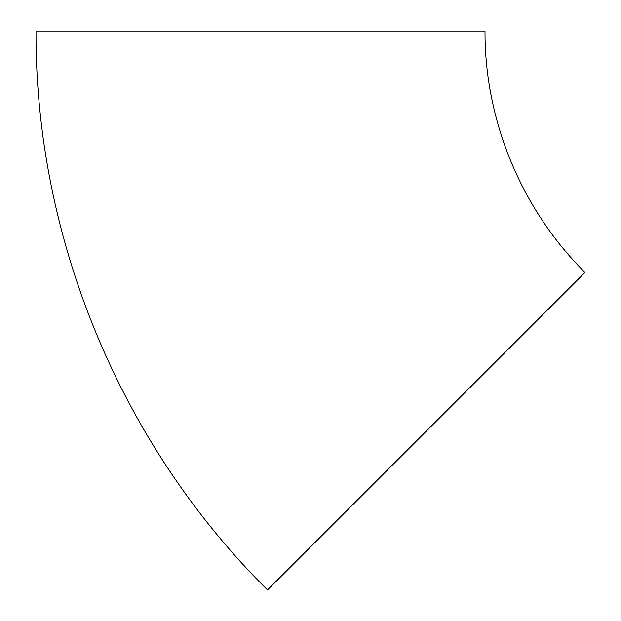 <?xml version="1.0" encoding="UTF-8"?>
<svg xmlns="http://www.w3.org/2000/svg" width="621" height="621" viewBox="0 0 621 621"><rect width="100%" height="100%" fill="white"/><g stroke="black" fill="none" stroke-linecap="round" stroke-linejoin="round"><path stroke-width="0.93" d="M584.998 272.456L267.504 589.95C120.389 444.023 35.164 238.27 36.002 31.05L485.001 31.05C484.644 120.552 521.454 209.424 584.998 272.456"/></g></svg>
